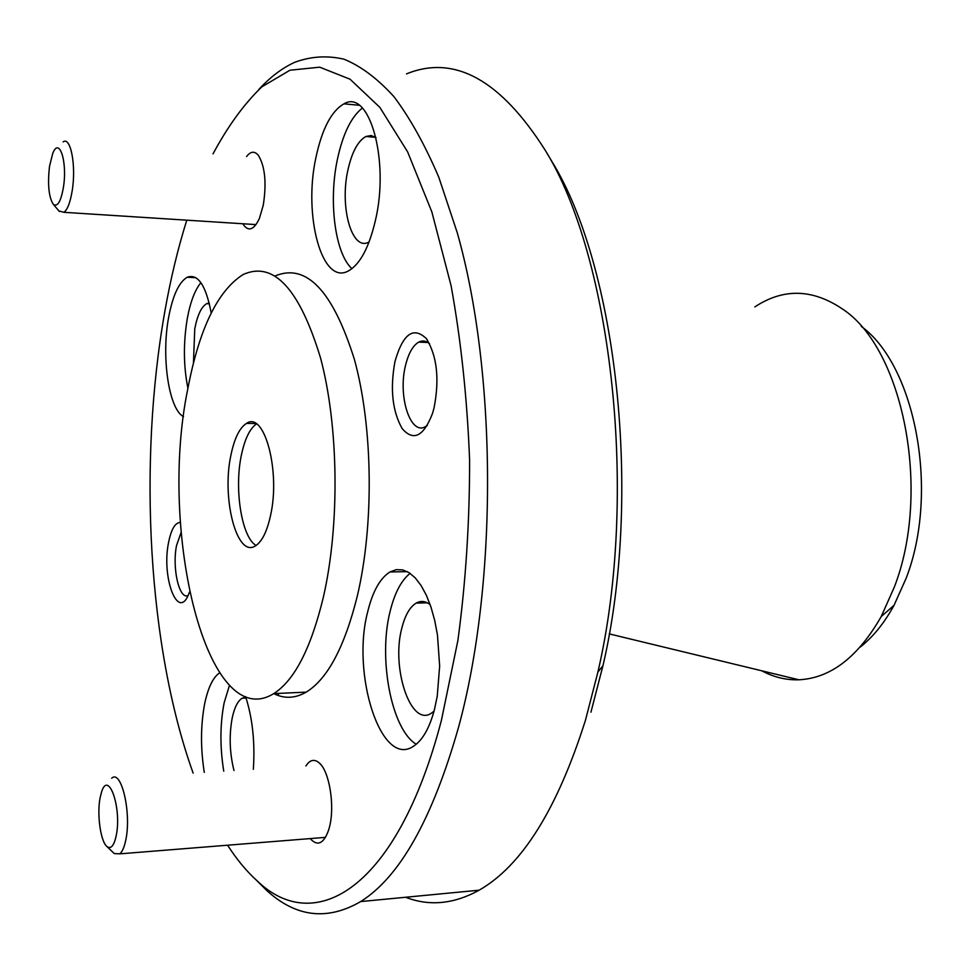 <?xml version="1.0" encoding="UTF-8"?>
<svg xmlns="http://www.w3.org/2000/svg" width="970" height="970" viewBox="0 0 970 970"><rect width="100%" height="100%" fill="white"/><g stroke="black" fill="none" stroke-linecap="round" stroke-linejoin="round"><path stroke-width="1.45" d="M861.227 326.356C915.45 365.387 939.615 492.372 906.089 578.387L894.037 605.316C884.264 623.14 872.976 637.072 860.147 647.123M761.789 670.803C773.708 677.193 786.088 680.188 798.928 679.788C830.623 678.188 858.05 657.102 881.221 616.532L894.316 587.117C931.697 491.014 903.046 348.375 842.469 309.006C812.545 288.781 783.336 288.09 754.854 306.908M186.786 220.178C177.862 248.66 170.526 279.154 164.791 311.673C138.007 462.993 147.889 647.026 193.127 773.09M227.586 845.209C236.789 859.505 246.623 871.375 257.111 880.821C315.189 937.02 397.409 888.823 441.435 720.249L457.901 640.442C465.733 582.364 469.638 522.357 469.613 460.435C467.225 398.925 461.041 340.676 451.086 285.689L431.856 211.933L407.606 151.841L379.828 107.343L350.061 79.213L319.688 67.172L289.933 70.228L261.779 86.888C244.028 104.008 227.78 126.33 213.036 153.866M258.954 89.337C270.181 77.151 282.027 68.167 294.492 62.395C310.618 56.357 327.12 55.29 344.011 59.194C360.961 66.142 377.633 78.667 394.038 96.77C410.067 118.122 424.993 144.954 438.816 177.28L457.197 232.533C497.089 372.82 497.768 583.503 458.555 727.221C432.487 818.886 399.858 877.001 360.658 901.579C327.254 920.942 295.935 917.22 266.702 890.448L256.31 880.105M278.111 693.417L278.669 695.66M405.593 897.262C429.419 906.465 453.936 904.101 479.119 890.193C521.824 865.834 557.277 809.15 585.492 720.14L597.884 672.101C638.89 496.385 612.07 257.826 545.225 150.265C500.568 79.795 454.324 54.344 406.491 73.89M310.17 838.589C317.578 846.713 323.762 843.779 328.721 829.786L329.545 826.743C334.965 806.021 329.461 771.768 319.518 763.16C314.51 758.698 309.976 759.643 305.902 765.997M242.791 223.767C248.211 232.06 253.74 230.302 259.39 218.456L263.27 205.179C266.702 183.039 265.065 166.428 258.372 155.358C254.576 150.859 250.648 151.247 246.574 156.534M180.371 522.454C175.182 522.6 171.266 529.183 168.622 542.206C161.105 577.647 178.322 622.473 189.029 593.264L189.477 592.088M181.087 532.494L176.576 545.395C171.933 567.571 179.123 599.812 188.022 595.58M434.075 407.812C439.616 378.967 437.046 355.905 426.376 338.627C413.378 326.175 402.926 333.777 394.996 361.446C389.94 388.74 392.329 411.11 402.138 428.546C413.402 441.629 423.538 436.585 432.511 413.438L434.075 407.812M429.564 343.744C426.048 340.749 422.447 340.215 418.725 342.119C412.893 345.55 408.503 353.286 405.557 365.326C397.651 395.954 410.407 436.136 425.6 426.533L427.382 425.357M434.39 709.846L437.24 696.254L439.652 666.063L437.47 635.071L434.718 620.473L430.983 607.087L426.388 595.313L421.065 585.48L415.208 577.841L408.988 572.603L402.586 569.875L396.196 569.669L390.001 571.948C380.131 578.144 372.722 591.312 367.775 611.464C351.019 673.75 381.052 768.519 413.414 746.282C422.374 740.522 429.37 728.385 434.39 709.846M410.104 573.355C401.35 580.339 394.729 592.84 390.243 610.857C377.936 657.915 391.237 729.282 416.239 744.245M375.402 220.505C389.782 160.268 369.303 88.331 343.962 103.838C331.437 111.004 322.113 128.78 316.002 157.176C303.004 215.583 322.004 286.162 348.485 270.873C360.064 264.301 369.036 247.508 375.402 220.505M362.38 108.034C351.249 116.836 342.956 133.799 337.499 158.91C328.333 201.105 334.977 253.425 351.928 268.666M211.205 313.007C205.955 285.325 197.953 273.407 187.186 277.25C178.916 282.173 172.733 295.547 168.635 317.36C161.178 356.766 168.744 409.146 183.512 416.663M200.887 282.646C194.934 289.969 190.423 301.803 187.368 318.136C183.257 342.592 183.439 365.957 187.913 388.242M253.34 769.307C255.122 742.365 252.539 718.127 245.592 696.605M219.547 672.877C212.988 677.448 208.041 687.706 204.694 703.626C200.608 725.22 200.463 748.137 204.294 772.387M229.478 685.317L224.167 702.716C219.996 724.214 219.863 747.033 223.755 771.162M323.446 596.805C311.091 648.166 294.516 680.443 273.71 693.623C206.962 735.078 158.171 531.645 187.78 388.994C199.226 328.757 217.704 290.588 243.215 274.486C273.661 260.894 299.427 288.684 320.512 357.869C338.675 425.697 339.961 524.673 323.446 596.805M275.128 275.941C306.423 262.931 332.843 290.77 354.402 359.446C372.965 426.751 374.238 524.625 357.312 596.016C344.617 646.99 327.581 679.024 306.18 692.144C295.195 698.448 284.38 698.946 273.734 693.611L306.18 692.144M233.976 770.519C229.575 752.756 229.005 735.127 232.266 717.654C234.51 707.409 237.795 700.934 242.136 698.218L245.834 697.321M193.442 363.083L194.764 328.794C197.431 315.092 201.408 306.714 206.707 303.646L209.193 303.016M369.097 241.954L368.855 242.076C351.88 251.751 339.415 206.962 347.963 169.835C351.952 152.035 357.942 140.917 365.933 136.491L371.049 135.533L375.984 137.498M434.039 711.168L431.274 713.253C410.625 727.379 390.886 667.433 401.932 627.736C405.145 615.174 409.873 606.953 416.154 603.097C420.75 600.527 425.418 601.036 430.134 604.625M256.468 423.963C249.775 428.643 244.743 439.058 241.372 455.197C234.085 489.219 241.651 537.21 256.068 545.467M230.933 455.088C234.4 438.307 239.602 427.734 246.538 423.381C264.325 410.625 280.754 471.347 270.497 515.7C266.956 531.73 261.912 541.806 255.377 545.904C236.886 558.344 221.427 498.313 230.933 455.088M548.68 156.061L551.809 161.311C616.787 266.059 642.673 495.9 602.952 665.723L590.936 712.186M100.068 798.043C96.782 814.57 100.686 841.984 107.076 846.64C111.041 849.344 114.108 845.585 116.267 835.376C122.014 807.695 108.179 768.883 101.426 792.502L100.068 798.043M111.708 778.219C121.25 768.967 131.605 812.666 125.87 839.583C124.427 846.955 122.378 851.708 119.746 853.855L114.254 853.564L113.32 852.666M49.519 166.282C47.494 184.421 48.742 197.08 53.265 204.258C57.46 207.35 60.843 201.712 63.414 187.343C67.633 161.796 59.194 136.042 52.683 153.612L49.519 166.282M63.098 141.923C70.616 135.945 76.339 165.664 72.229 190.52C70.301 202.366 67.536 209.629 63.935 212.321L58.891 210.927M894.037 605.316L881.221 616.532M257.111 880.821L266.702 890.448M320.767 764.493L319.518 763.16M427.224 339.815L426.376 338.627M427.855 342.471L418.725 342.119M407.327 571.645L390.001 571.948M359.191 105.269L343.962 103.838M195.879 277.687L187.186 277.25M360.658 901.579L479.119 890.193M609.257 633.895L798.928 679.788M246.077 698.036L242.136 698.218M209.374 303.768L206.707 303.646M375.754 137.34L365.933 136.491M427.309 602.819L416.154 603.097M246.538 423.381L255.813 423.538M551.809 161.311L545.225 150.265M602.952 665.723L597.884 672.101M107.076 846.64L114.254 853.564M119.746 853.855L325.508 837.365M53.265 204.258L59.412 211.545M63.935 212.321L256.019 224.603"/></g></svg>
